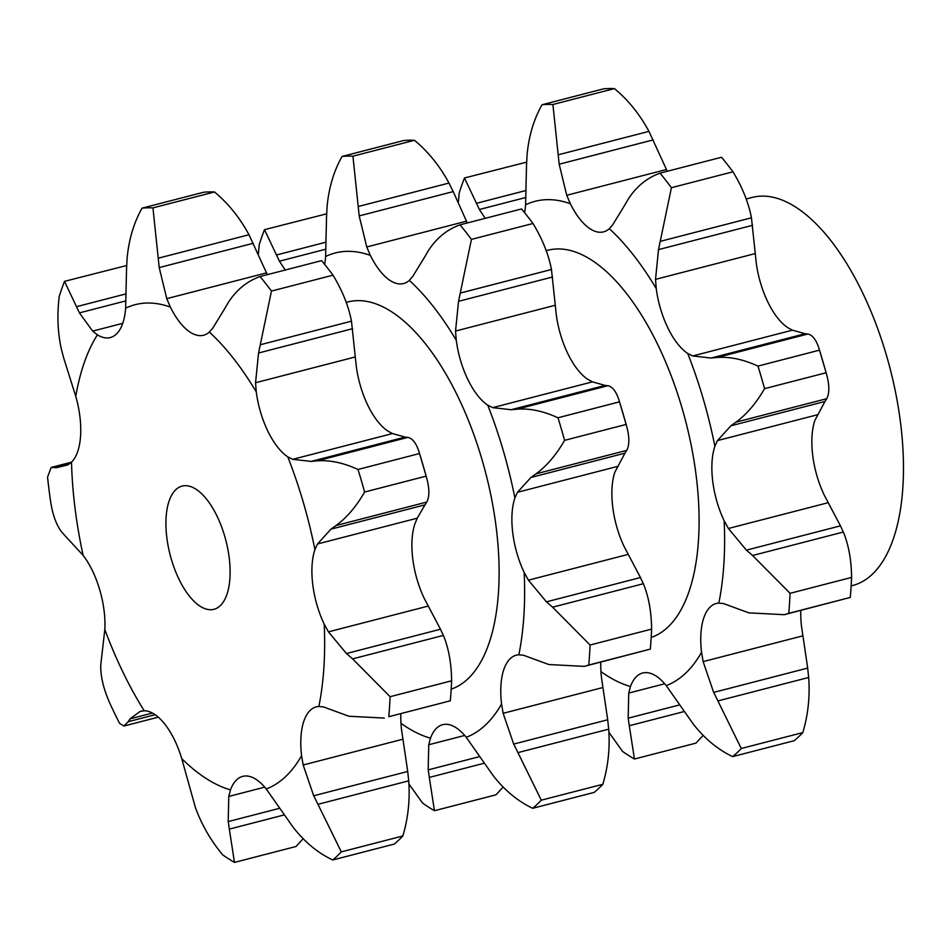 <?xml version="1.0" encoding="UTF-8"?>
<svg xmlns="http://www.w3.org/2000/svg" width="951" height="951" viewBox="0 0 951 951"><rect width="100%" height="100%" fill="white"/><g stroke="black" fill="none" stroke-linecap="round" stroke-linejoin="round"><path stroke-width="1.43" d="M390.1 696.703L451.63 680.797C451.416 663.37 448.67 648.249 443.392 635.411L352.607 658.877L390.1 696.703A343.608 155.465 75.5 0 1 388.804 716.709L450.334 700.804L388.804 716.709M345.855 652.992L353.249 659.4M443.653 636.029L440.17 628.611M451.63 680.797A343.608 155.465 75.5 0 1 450.334 700.804M324.196 624.141A251.016 113.561 75.5 0 1 318.858 706.474A61.149 27.662 75.5 0 0 316.326 706.855A61.149 27.662 75.5 0 0 303.963 720.846A61.149 27.662 75.5 0 0 301.574 755.665A251.016 113.561 75.5 0 1 266.256 788.997A61.149 27.662 75.5 0 0 245.572 775.968A61.149 27.662 75.5 0 0 242.695 776.373A61.149 27.662 75.5 0 0 230.499 789.877A251.016 113.561 75.5 0 1 181.736 758.625A61.149 27.662 75.5 0 0 164.927 724.282A61.149 27.662 75.5 0 0 144.231 710.777A251.016 113.561 75.5 0 1 104.824 629.55A61.149 27.662 75.5 0 0 99.772 589.965A61.149 27.662 75.5 0 0 83.129 555.372A251.016 113.561 75.5 0 1 71.515 462.186A61.149 27.662 75.5 0 0 80.573 435.879A61.149 27.662 75.5 0 0 75.771 396.377A251.016 113.561 75.5 0 1 97.406 334.835A61.149 27.662 75.5 0 0 110.304 337.546A61.149 27.662 75.5 0 0 116.331 334.11A61.149 27.662 75.5 0 0 125.627 308.183A251.016 113.561 75.5 0 1 167.947 306.258A251.016 113.561 75.5 0 1 170.372 307.09A61.149 27.662 75.5 0 0 190.307 332.291A61.149 27.662 75.5 0 0 203.609 335.239A61.149 27.662 75.5 0 0 209.351 332.065A251.016 113.561 75.5 0 1 256.271 391.919A61.149 27.662 75.5 0 0 267.897 431.255A61.149 27.662 75.5 0 0 287.773 456.849A251.016 113.561 75.5 0 1 314.912 549.654A61.149 27.662 75.5 0 0 312.784 584.71A61.149 27.662 75.5 0 0 324.196 624.141L328.428 631.856L346.449 653.527L440.479 629.229L424.182 598.298A61.149 27.662 -104.5 0 1 412.77 558.867A61.149 27.662 -104.5 0 1 414.909 523.811L417.216 518.2L424.99 504.85L330.96 529.148L317.479 543.972L417.216 518.2M318.858 706.474L323.566 706.95L348.898 716.246L384.252 718.064M400.823 713.785A61.149 27.662 -104.5 0 0 401.56 729.821L407.729 771.463L313.699 795.773L303.167 764.996L402.903 739.212M228.002 302.941C236.157 290.114 246.844 281.306 260.051 276.539L321.593 260.633A343.608 155.465 75.5 0 1 332.993 275.172C342.396 290.673 348.565 306.008 351.478 321.176L356.256 366.076A61.149 27.662 -104.5 0 0 367.882 405.411A61.149 27.662 -104.5 0 0 387.758 431.005L392.454 433.561L405.174 437.103L311.143 461.413L292.718 459.333L392.454 433.561M314.912 549.654L317.479 543.972M267.29 274.661L266.506 272.878L166.77 298.662L170.372 307.09M209.351 332.065L212.762 328.143L224.305 309.313M256.271 391.919L255.557 382.73L355.294 356.946M287.773 456.849L292.718 459.333M358.004 469.473L419.522 453.52L426.143 476.13C429.531 487.708 429.745 496.351 426.785 502.069L336 525.534C346.639 517.831 356.185 506.669 364.602 492.036A343.608 155.465 75.5 0 0 358.004 469.473C343.335 462.757 329.7 459.88 317.087 460.866L407.86 437.401C412.793 438.399 416.693 443.796 419.546 453.568A343.608 155.465 75.5 0 1 426.143 476.13L364.602 492.036M426.94 501.795L424.788 505.136M408.11 437.436L404.888 437.08M301.574 755.665L303.167 764.996M332.731 859.977L394.261 844.072A343.608 155.465 75.5 0 0 402.844 835.977C408.122 818.347 410.095 799.969 408.728 780.842L317.955 804.308L341.314 851.882A343.608 155.465 75.5 0 1 332.731 859.977C318.062 853.083 304.938 842.265 293.348 827.536L266.256 788.997M408.811 781.781L407.61 770.536M230.499 789.877L228.775 796.439L228.204 821.581L279.297 808.374M284.016 814.971L229.334 829.117L234.469 862.402L295.999 846.497L303.143 838.794M181.736 758.625L195.347 807.328C201.564 824.553 210.646 840.375 222.617 854.806A343.608 155.465 75.5 0 0 234.469 862.402M144.231 710.777L140.035 711.479L129.99 718.873L152.457 713.072M141.057 711.17L142.127 710.944M104.824 629.55L100.747 665.094C100.473 676.268 103.552 689.106 109.983 703.609A343.608 155.465 75.5 0 0 119.564 723.354L123.963 726.029L128.207 721.69L155.156 714.724M83.129 555.372L64.989 535.71M51.188 467.428L71.527 462.174L67.913 464.884L56.525 467.69L51.188 467.428L47.55 477.14A343.608 155.465 75.5 0 0 50.367 499.786C52.388 514.158 56.228 525 61.91 532.298M75.771 396.377L63.634 357.802M97.406 334.835L92.663 331.103L79.42 312.879L64.513 281.353L126.661 265.519M92.663 331.103L122.75 323.328M125.627 308.183L126.554 268.396M127.042 258.969C128.73 239.842 133.734 222.903 142.068 208.15L203.597 192.245A343.608 155.465 75.5 0 1 214.474 191.971C228.264 203.419 239.771 217.672 248.996 234.742L266.506 272.878M346.259 302.359L347.84 301.954A200.435 90.69 75.5 0 1 373.981 303.214A200.435 90.69 75.5 0 1 491.251 497.135A200.435 90.69 75.5 0 1 451.19 689.166M330.472 529.505L336.523 525.166M310.573 461.461L317.705 460.807M313.295 794.917L318.395 805.152M255.557 382.73L258.553 352.999L271.463 291.077A343.608 155.465 75.5 0 0 260.051 276.539M223.949 309.943L228.395 302.287M228.121 820.82L229.464 829.854M130.192 718.587L128.052 721.964M166.77 298.662L159.209 267.588L152.945 207.877A343.608 155.465 75.5 0 0 142.068 208.15M126.519 269.323L127.113 258.03M65.322 536.055L61.625 531.954M61.446 349.552C57.666 332.612 56.941 314.864 59.259 296.32A343.608 155.465 75.5 0 1 64.513 281.353M63.872 358.622L61.256 348.732M190.39 486.496A63.634 28.792 75.5 0 1 227.836 549.143A63.634 28.792 75.5 0 1 213.939 609.306A63.634 28.792 75.5 0 1 170.146 554.909A63.634 28.792 75.5 0 1 182.093 486.092A63.634 28.792 75.5 0 1 190.39 486.496M159.209 267.588L253.239 243.278M258.553 352.999L352.571 328.689M260.693 344.642L351.478 321.176M332.993 275.172L271.463 291.077M402.844 835.977L341.314 851.882M56.525 467.69L68.353 464.635M53.827 467.369L70.6 463.03M79.42 312.879L125.948 300.861M76.52 306.674L126.031 293.883M214.474 191.971L152.945 207.877M158.223 258.208L248.996 234.742M324.624 264.354A61.149 27.662 -104.5 0 0 325.611 256.497L326.538 216.697M325.611 256.497A251.016 113.561 75.5 0 1 367.93 254.571A251.016 113.561 75.5 0 1 370.343 255.391A61.149 27.662 -104.5 0 0 390.29 280.604A61.149 27.662 -104.5 0 0 403.581 283.553A61.149 27.662 -104.5 0 0 409.334 280.379A251.016 113.561 75.5 0 1 456.254 340.232A61.149 27.662 -104.5 0 0 467.88 379.568A61.149 27.662 -104.5 0 0 487.744 405.162A251.016 113.561 75.5 0 1 514.895 497.967A61.149 27.662 -104.5 0 0 512.767 533.024A61.149 27.662 -104.5 0 0 524.167 572.454A251.016 113.561 75.5 0 1 518.842 654.787A61.149 27.662 -104.5 0 0 516.31 655.168A61.149 27.662 -104.5 0 0 503.947 669.159A61.149 27.662 -104.5 0 0 501.557 703.978A251.016 113.561 75.5 0 1 466.24 737.31A61.149 27.662 -104.5 0 0 445.555 724.282A61.149 27.662 -104.5 0 0 442.679 724.686A61.149 27.662 -104.5 0 0 430.482 738.19L428.746 744.752L428.188 769.882L479.28 756.687M370.343 255.391L366.753 246.975L466.489 221.191L467.274 222.974M409.334 280.379L412.746 276.456L424.289 257.614M456.254 340.232L455.541 331.043L458.537 301.312L471.434 239.39A343.608 155.465 75.5 0 0 460.034 224.84C446.827 229.619 436.14 238.416 427.986 251.242M423.932 258.256L428.378 250.6M455.541 331.043L555.277 305.259L556.24 314.389A61.149 27.662 -104.5 0 0 567.866 353.724A61.149 27.662 -104.5 0 0 587.742 379.318L592.437 381.862L605.157 385.417L511.127 409.726L492.701 407.646L592.437 381.862M487.744 405.162L492.701 407.646M514.895 497.967L517.463 492.285L530.943 477.461L624.973 453.163L614.881 472.124A61.149 27.662 -104.5 0 0 612.753 507.18A61.149 27.662 -104.5 0 0 624.165 546.611L640.463 577.542L546.433 601.84L528.411 580.169L628.147 554.397M530.456 477.818L536.507 473.479M564.585 440.349L626.127 424.443C629.514 436.022 629.728 444.664 626.757 450.382L535.984 473.848C546.623 466.145 556.169 454.982 564.585 440.349A343.608 155.465 75.5 0 0 557.987 417.786C543.318 411.058 529.671 408.193 517.071 409.18L607.844 385.714C612.777 386.712 616.676 392.109 619.529 401.881L619.505 401.833A343.608 155.465 75.5 0 1 626.127 424.443L619.505 401.833L557.987 417.786M510.556 409.774L517.677 409.12M524.167 572.454L528.411 580.169M518.842 654.787L523.549 655.263L548.882 664.547L584.235 666.378L588.788 665.022A343.608 155.465 75.5 0 0 590.084 645.016L552.59 607.19L643.375 583.724C648.653 596.562 651.399 611.683 651.613 629.11A343.608 155.465 75.5 0 1 650.318 649.117L584.235 666.378M545.838 601.305L553.22 607.713M600.806 662.086A61.149 27.662 -104.5 0 0 601.543 678.134L607.713 719.776L513.683 744.086L503.15 713.309L602.886 687.525M501.557 703.978L503.15 713.309M466.24 737.31L493.331 775.838C504.922 790.578 518.045 801.396 532.703 808.291A343.608 155.465 75.5 0 0 541.285 800.183L517.926 752.621L608.711 729.155C610.078 748.282 608.105 766.661 602.827 784.29A343.608 155.465 75.5 0 1 594.244 792.385L532.703 808.291M513.278 743.218L518.378 753.465M408.966 784.028L422.601 803.12A343.608 155.465 75.5 0 0 434.452 810.716L429.305 777.419L484 763.284M428.105 769.133L429.448 778.168M285.241 270.025L279.404 261.192L264.497 229.666A343.608 155.465 75.5 0 0 259.243 244.633L258.399 253.691M366.753 246.975L359.193 215.901L352.928 156.19A343.608 155.465 75.5 0 0 342.051 156.463C333.718 171.216 328.713 188.155 327.025 207.282M326.502 217.636L327.096 206.343M746.226 198.985L752.205 197.439A200.435 90.69 75.5 0 1 778.346 198.7A200.435 90.69 75.5 0 1 896.282 396.032A200.435 90.69 75.5 0 1 852.512 585.554L851.157 585.911M359.193 215.901L453.211 191.591L466.489 221.191M342.051 156.463L403.581 140.558A343.608 155.465 75.5 0 1 414.458 140.284C428.247 151.732 439.754 165.985 448.979 183.056L453.211 191.591M460.034 224.84L521.564 208.935A343.608 155.465 75.5 0 1 532.976 223.485C542.379 238.986 548.549 254.309 551.461 269.49L555.277 305.259M532.976 223.485L471.434 239.39M460.676 292.956L551.461 269.49M458.537 301.312L552.555 277.003M626.923 450.108L624.771 453.449M608.093 385.749L604.872 385.393M643.637 584.342L640.154 576.924M651.613 629.11L590.084 645.016M650.318 649.117L588.788 665.022M608.795 730.095L607.594 718.849M602.827 784.29L541.285 800.183M434.452 810.716L495.982 794.81L503.127 787.107M264.497 229.666L326.645 213.832M276.503 254.987L326.003 242.184M279.404 261.192L325.931 249.174M414.458 140.284L352.928 156.19M358.206 206.522L448.979 183.056M546.243 250.672L547.824 250.268A200.435 90.69 75.5 0 1 573.964 251.528A200.435 90.69 75.5 0 1 691.234 445.448A200.435 90.69 75.5 0 1 651.173 637.467M524.595 212.655A61.149 27.662 -104.5 0 0 525.594 204.81A251.016 113.561 75.5 0 1 567.902 202.884A251.016 113.561 75.5 0 1 570.327 203.704A61.149 27.662 -104.5 0 0 590.274 228.906A61.149 27.662 -104.5 0 0 603.564 231.866A61.149 27.662 -104.5 0 0 609.318 228.692A251.016 113.561 75.5 0 1 656.238 288.545A61.149 27.662 -104.5 0 0 667.864 327.881A61.149 27.662 -104.5 0 0 687.728 353.475A251.016 113.561 75.5 0 1 714.879 446.281A61.149 27.662 -104.5 0 0 712.739 481.337A61.149 27.662 -104.5 0 0 724.151 520.756L728.395 528.483L746.416 550.154L840.446 525.855L824.148 494.912A61.149 27.662 75.5 0 1 812.736 455.493A61.149 27.662 75.5 0 1 814.864 420.437L824.957 401.477L730.927 425.775L717.446 440.598L817.182 414.826M687.728 353.475L692.685 355.959L711.11 358.04L805.14 333.73L792.421 330.175L787.725 327.631A61.149 27.662 75.5 0 1 767.849 302.038A61.149 27.662 75.5 0 1 756.223 262.702L755.26 253.572L655.524 279.356L658.508 249.614L671.418 187.704A343.608 155.465 75.5 0 0 660.018 173.153C646.811 177.932 636.124 186.729 627.969 199.555M724.151 520.756A251.016 113.561 75.5 0 1 718.825 603.089A61.149 27.662 -104.5 0 0 716.293 603.481A61.149 27.662 -104.5 0 0 703.93 617.472A61.149 27.662 -104.5 0 0 701.541 652.291L703.134 661.623L713.666 692.399L807.696 668.089L801.527 626.447A61.149 27.662 75.5 0 1 800.79 610.399M701.541 652.291A251.016 113.561 75.5 0 1 666.223 685.623A61.149 27.662 -104.5 0 0 645.539 672.595A61.149 27.662 -104.5 0 0 642.662 672.999A61.149 27.662 -104.5 0 0 630.465 686.503L628.73 693.065L628.171 718.195L679.264 704.988M784.218 614.691L850.301 597.43A343.608 155.465 75.5 0 0 851.597 577.412C851.383 559.996 848.637 544.864 843.347 532.037L752.574 555.503L790.067 593.317A343.608 155.465 75.5 0 1 788.771 613.336L784.218 614.691L748.853 612.86L723.533 603.576L718.825 603.089M843.62 532.655L840.137 525.237M714.879 446.281L717.446 440.598M757.971 366.099L819.489 350.146L826.11 372.756C829.498 384.323 829.712 392.977 826.74 398.695L735.967 422.149C746.606 414.458 756.14 403.283 764.568 388.65A343.608 155.465 75.5 0 0 757.971 366.099C743.302 359.371 729.655 356.506 717.054 357.493L807.827 334.027C812.76 335.025 816.659 340.41 819.512 350.194A343.608 155.465 75.5 0 1 826.11 372.756L764.568 388.65M826.906 398.421L824.755 401.75M808.077 334.063L804.855 333.706M732.686 756.604L794.228 740.698A343.608 155.465 75.5 0 0 802.81 732.591C808.088 714.974 810.05 696.596 808.695 677.469L717.91 700.923L741.269 748.496A343.608 155.465 75.5 0 1 732.686 756.604C718.029 749.709 704.905 738.891 693.315 724.151L666.223 685.623M808.778 678.408L807.565 667.162M656.238 288.545L655.524 279.356M660.018 173.153L721.547 157.248A343.608 155.465 75.5 0 1 732.959 171.798C742.362 187.288 748.532 202.622 751.445 217.803L755.26 253.572M683.983 711.598L629.289 725.732L634.436 759.029L695.966 743.123L703.11 735.42M609.318 228.692L612.729 224.757L624.26 205.927M570.327 203.704L566.737 195.276L666.473 169.504L667.245 171.287M527.009 155.595C528.697 136.469 533.701 119.529 542.034 104.765L603.564 88.859A343.608 155.465 75.5 0 1 614.441 88.598C628.231 100.045 639.738 114.298 648.962 131.369L666.473 169.504M525.594 204.81L526.509 165.01M485.224 218.338L479.387 209.505L464.48 177.98L526.628 162.145M566.737 195.276L559.176 164.214L552.911 104.503A343.608 155.465 75.5 0 0 542.034 104.765M526.485 165.95L527.08 154.656M458.382 202.004L459.226 192.934A343.608 155.465 75.5 0 1 464.48 177.98M608.949 732.341L622.572 751.433A343.608 155.465 75.5 0 0 634.436 759.029M628.088 717.446L629.419 726.481M713.262 691.532L718.362 701.779M745.822 549.619L753.204 556.026M730.439 426.131L736.49 421.792M710.54 358.087L717.66 357.433M623.915 206.557L628.361 198.914M851.597 577.412L790.067 593.317M850.301 597.43L788.771 613.336M802.81 732.591L741.269 748.496M658.508 249.614L752.538 225.316M660.66 241.257L751.445 217.803M732.959 171.798L671.418 187.704M559.176 164.214L653.194 139.904M614.441 88.598L552.911 104.503M558.178 154.823L648.962 131.369M479.387 209.505L525.915 197.475M476.487 203.3L525.986 190.497M328.428 631.856L428.164 606.084M228.775 796.439L264.723 787.143M430.482 738.19A251.016 113.561 75.5 0 1 400.977 723.319M517.463 492.285L617.199 466.513M428.746 744.752L464.706 735.456M630.465 686.503A251.016 113.561 75.5 0 1 600.961 671.632M728.395 528.483L828.131 502.71M703.134 661.623L802.87 635.839M692.685 355.959L792.421 330.175M628.73 693.065L664.69 683.769M158.27 717.161L123.963 726.029"/></g></svg>
